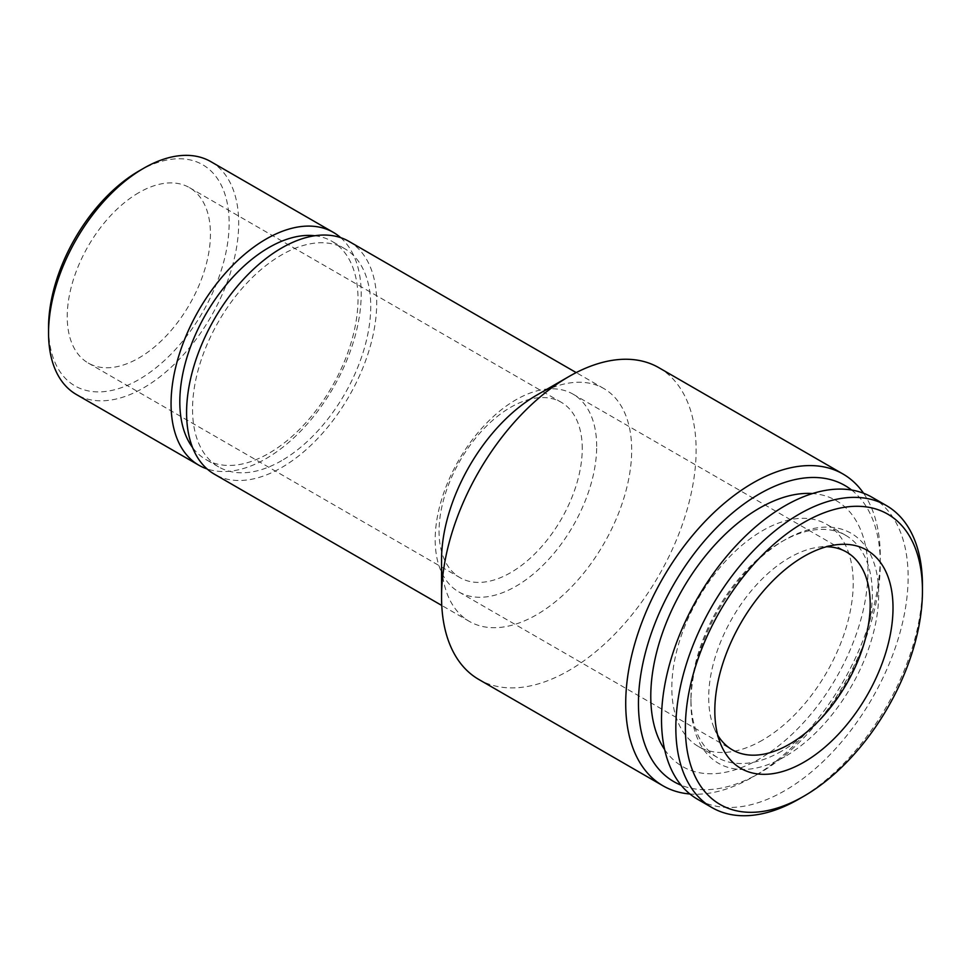 <?xml version="1.0" encoding="UTF-8"?>
<svg xmlns="http://www.w3.org/2000/svg" width="971" height="971" viewBox="0 0 971 971"><rect width="100%" height="100%" fill="white"/><g stroke="black" fill="none" stroke-linecap="round" stroke-linejoin="round"><path stroke-width="0.73" stroke-dasharray="4.86 3.64" d="M784.823 756.676A132.76 76.648 -60 0 1 690.951 702.482A132.76 76.648 -60 0 1 784.823 539.888A132.76 76.648 -60 0 1 878.694 594.082A132.76 76.648 -60 0 1 784.823 756.676M872.019 497.261A174.379 100.681 -60 0 1 898.745 637A174.379 100.681 -60 0 1 784.823 790.661A174.379 100.681 -60 0 1 697.627 799.303M281.639 460.655A126.012 72.752 -60 0 1 218.633 466.893A126.012 72.752 -60 0 1 218.633 321.401A126.012 72.752 -60 0 1 344.644 248.649A126.012 72.752 -60 0 1 363.955 349.621A126.012 72.752 -60 0 1 281.639 460.655M348.868 241.342A134.447 77.619 -60 0 1 369.466 349.075A134.447 77.619 -60 0 1 281.639 467.549A134.447 77.619 -60 0 1 214.421 474.2M851.591 490.027A171.005 98.739 -60 0 1 880.284 563.775A171.005 98.739 -60 0 1 759.371 773.207A171.005 98.739 -60 0 1 681.157 785.223M863.559 493.244A180.011 103.933 -60 0 1 880.284 556.419A180.011 103.933 -60 0 1 752.998 776.885L759.371 773.207A171.005 98.739 -60 0 1 759.358 773.207L752.998 776.885A180.011 103.933 -60 0 1 689.92 793.987M664.662 749.612A153.576 88.664 120 0 0 759.358 758.97A153.576 88.664 120 0 0 864.433 604.63A153.576 88.664 120 0 0 812.496 493.547M138.841 171.066A127.699 73.723 -60 0 1 229.132 223.196A127.699 73.723 -60 0 1 138.841 379.588A127.699 73.723 -60 0 1 48.55 327.458M138.841 192.659A101.251 58.454 120 0 0 72.691 281.881A101.251 58.454 120 0 0 88.215 363.02A101.251 58.454 120 0 0 189.466 304.554A101.251 58.454 120 0 0 189.466 187.634A101.251 58.454 120 0 0 138.841 192.659M658.836 367.681A180.011 103.933 -60 0 1 686.424 511.935A180.011 103.933 -60 0 1 568.836 670.56A180.011 103.933 -60 0 1 478.824 679.469M536.611 395.209A134.447 77.619 -60 0 1 603.841 388.546A134.447 77.619 -60 0 1 624.438 496.278A134.447 77.619 -60 0 1 536.611 614.752A134.447 77.619 -60 0 1 469.394 621.416A134.447 77.619 -60 0 1 441.55 559.866M314.835 235.747A126.012 72.752 -60 0 1 331.912 241.294A126.012 72.752 -60 0 1 351.235 342.265A126.012 72.752 -60 0 1 268.906 453.311A126.012 72.752 -60 0 1 205.913 459.55A126.012 72.752 -60 0 1 192.561 447.534M340.663 237.64A134.447 77.619 -60 0 1 351.708 347.205A134.447 77.619 -60 0 1 266.127 458.591A134.447 77.619 -60 0 1 207.114 468.944M210.841 161.647A134.447 77.619 -60 0 1 231.45 269.38A134.447 77.619 -60 0 1 143.611 387.854A134.447 77.619 -60 0 1 76.393 394.517M596.68 446.417A114.19 65.931 120 0 0 573.024 394.141A114.19 65.931 120 0 0 458.834 460.072A114.19 65.931 120 0 0 458.834 591.934A114.19 65.931 120 0 0 546.831 561.335A114.19 65.931 120 0 0 596.68 446.417M582.248 448.651A101.251 58.454 120 0 0 561.274 402.297A101.251 58.454 120 0 0 510.649 407.31A101.251 58.454 120 0 0 444.5 496.545A101.251 58.454 120 0 0 460.023 577.672A101.251 58.454 120 0 0 538.043 550.545A101.251 58.454 120 0 0 582.248 448.651M717.751 735.229A114.19 65.931 -60 0 1 714.013 727.777A114.19 65.931 -60 0 1 732.352 617.981A114.19 65.931 -60 0 1 818.262 547.219A114.19 65.931 -60 0 1 826.588 546.722M922.45 585.355A174.379 100.681 -60 0 1 799.145 798.927M781.643 751.166A128.257 74.051 -60 0 1 717.508 757.514A128.257 74.051 -60 0 1 690.951 698.804A128.257 74.051 -60 0 1 781.643 541.721A128.257 74.051 -60 0 1 845.765 535.373A128.257 74.051 -60 0 1 865.428 638.141A128.257 74.051 -60 0 1 781.643 751.166M762.526 740.133A128.257 74.051 -60 0 1 698.392 746.481A128.257 74.051 -60 0 1 698.392 598.379A128.257 74.051 -60 0 1 826.649 524.328A128.257 74.051 -60 0 1 846.311 627.108A128.257 74.051 -60 0 1 762.526 740.133M880.284 563.775L880.284 556.419M603.841 388.546L576.204 372.597M469.394 621.416L441.756 605.455M344.644 248.649L331.912 241.294M218.633 466.893L205.913 459.55M458.834 591.934L732.352 749.843M573.024 394.141L846.542 552.05M88.215 363.02L460.023 577.672M189.466 187.634L561.274 402.297M714.013 727.777L720.676 744.065M818.262 547.219L835.703 544.84M690.951 698.804L690.951 702.482M781.643 541.721L784.823 539.888M845.765 535.373L826.649 524.328M717.508 757.514L698.392 746.481"/><path stroke-width="1.46" d="M799.145 798.927L803.915 796.171L799.145 798.939A174.379 100.681 -60 0 1 799.145 798.939A174.379 100.681 -60 0 1 711.949 807.569L697.627 799.303A174.379 100.681 -60 0 1 697.627 597.942A174.379 100.681 -60 0 1 872.019 497.261L886.329 505.527A174.379 100.681 -60 0 1 922.45 585.355L922.45 590.866A167.631 96.784 -60 0 1 803.915 796.171A167.631 96.784 -60 0 1 685.38 727.74A167.631 96.784 -60 0 1 803.915 522.434A167.631 96.784 -60 0 1 922.45 590.866M803.915 762.186A126.012 72.752 -60 0 1 720.676 744.065A126.012 72.752 -60 0 1 740.909 622.933A126.012 72.752 -60 0 1 835.703 544.84A126.012 72.752 -60 0 1 891.536 627.375A126.012 72.752 -60 0 1 803.915 762.186M441.756 605.455L214.421 474.2A134.447 77.619 -60 0 1 214.421 318.961A134.447 77.619 -60 0 1 348.868 241.342L576.204 372.597M681.157 785.223A171.005 98.739 -60 0 1 673.862 584.214A171.005 98.739 -60 0 1 851.591 490.027M812.496 493.547A153.576 88.664 120 0 0 759.358 508.197A153.576 88.664 120 0 0 664.662 749.612M207.114 468.944A134.447 77.619 -60 0 1 198.909 465.255L76.393 394.517A134.447 77.619 -60 0 1 48.55 332.968L48.55 327.458A127.699 73.723 -60 0 1 138.841 171.066L143.611 168.311A134.447 77.619 -60 0 1 210.841 161.647L333.356 232.385A134.447 77.619 -60 0 1 340.663 237.64M689.92 793.987A180.011 103.933 -60 0 1 662.999 785.806A180.011 103.933 -60 0 1 662.999 577.939A180.011 103.933 -60 0 1 843.01 474.018A180.011 103.933 -60 0 1 863.559 493.244M662.999 785.806L478.824 679.469A180.011 103.933 -60 0 1 441.55 597.068A180.011 103.933 -60 0 1 568.836 376.602A180.011 103.933 -60 0 1 658.836 367.681L843.01 474.018M441.55 597.068L441.55 559.866A134.447 77.619 -60 0 1 536.611 395.209L568.836 376.602M192.561 447.534A126.012 72.752 -60 0 1 205.913 314.046A126.012 72.752 -60 0 1 314.835 235.747M198.909 465.255A134.447 77.619 -60 0 1 198.909 310.004A134.447 77.619 -60 0 1 333.356 232.385M48.55 332.968A134.447 77.619 -60 0 1 143.611 168.311M826.588 546.722A114.19 65.931 -60 0 1 846.542 552.05A114.19 65.931 -60 0 1 870.198 604.326A114.19 65.931 -60 0 1 789.447 744.187A114.19 65.931 -60 0 1 732.352 749.843A114.19 65.931 -60 0 1 717.751 735.229M711.949 807.569A174.379 100.681 -60 0 1 711.949 606.207A174.379 100.681 -60 0 1 886.329 505.527"/></g></svg>
